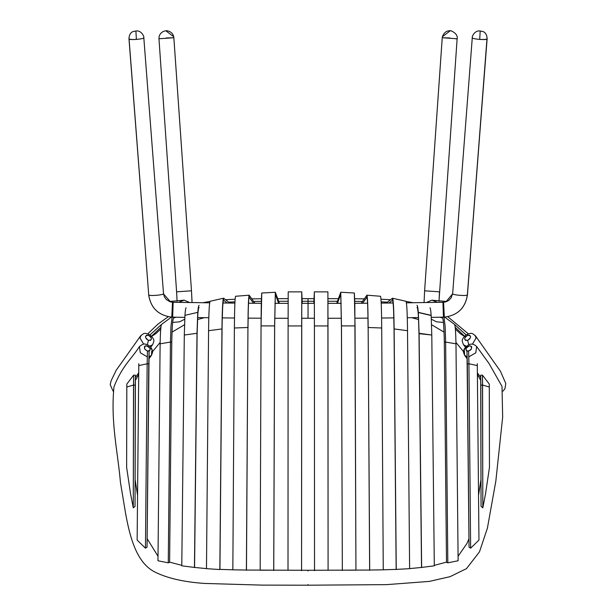 <?xml version="1.0" encoding="UTF-8"?>
<svg xmlns="http://www.w3.org/2000/svg" width="616" height="616" viewBox="0 0 616 616"><rect width="100%" height="100%" fill="white"/><g stroke="black" fill="none" stroke-linecap="round" stroke-linejoin="round"><path stroke-width="0.92" d="M455.363 329.09L459.967 333.418L464.318 336.375L459.967 333.418M464.518 336.159L455.139 327.25L464.518 336.159M454.469 324.386L466.081 334.865L454.469 324.386M442.28 317.856L442.28 317.856C443.327 318.025 444.013 326.18 444.321 342.311L445.637 342.057L455.979 343.828C455.701 330.769 455.162 324.255 454.346 324.286C455.162 324.255 455.701 330.769 455.979 343.828L445.637 342.057L444.321 342.311L446.5 562.393L444.321 342.311C444.013 326.18 443.327 318.025 442.28 317.856L442.781 317.186L442.28 317.856L439.909 317.232L442.35 317.895M446.5 562.393L447.824 562.832L445.637 342.057L445.129 326.234L443.982 317.148L445.129 326.234L445.637 342.057L447.824 562.832L458.119 560.76L455.979 343.82L458.119 560.76M436.459 321.806L443.405 322.438L436.459 321.806L431.369 319.204M418.256 314.052C417.864 309.548 417.44 307.307 416.978 307.346C417.448 307.315 417.871 309.602 418.264 314.214L418.256 314.052M418.98 333.664L418.318 312.351C417.91 307.623 417.463 305.274 416.978 305.313C417.471 305.274 417.918 307.677 418.326 312.52L431.154 315.523L418.326 312.52L419.096 333.295L418.264 314.214L419.096 333.295L421.637 567.436L434.303 565.819L431.793 335.027L418.98 333.664L421.529 567.567L418.98 333.664M431.146 315.346L418.318 312.351L431.146 315.346C430.792 310.31 430.392 307.792 429.945 307.8C430.392 307.792 430.792 310.31 431.146 315.346L431.146 315.346M434.303 565.819L431.793 335.027L431.154 315.523L431.793 335.027L419.096 333.295L421.637 567.436L409.617 568.614M405.99 301.286L392.438 298.221C393.331 299.099 393.894 309.34 394.132 328.936L393.532 306.514L394.04 329.329L394.132 328.936L407.515 330.7L409.617 568.676L396.25 569.4L394.132 328.936L396.157 569.546L394.04 329.329C393.824 310.78 393.285 301.085 392.438 300.254L392.438 298.221L386.301 303.057L392.438 298.221L392.438 300.254L388.835 303.026L392.507 300.231M383.26 569.8L396.25 569.4L394.132 328.936L407.515 330.7C407.299 312.05 406.768 302.256 405.921 301.309M409.617 568.676L407.515 330.7C407.299 312.073 406.768 302.271 405.929 301.309M392.438 300.254C392.831 300.069 393.177 302.687 393.478 308.1L393.532 306.514C393.216 300.793 392.846 298.029 392.438 298.221M367.028 297.228L366.928 297.22C367.552 298.49 367.937 308.716 368.091 327.897C367.937 308.716 367.552 298.49 366.928 297.22L366.928 295.187L366.928 297.22L362.616 303.249L366.982 297.189M383.26 569.823L381.704 327.997C381.55 308.131 381.15 297.574 380.503 296.311C381.15 297.582 381.55 308.146 381.704 327.997L368.152 327.496L381.704 327.997L383.26 569.823L369.7 570.046L368.152 327.496L369.639 570.308L368.152 327.496C367.991 307.253 367.59 296.488 366.928 295.187L380.549 296.273M366.928 295.187L361.176 303.257L366.928 295.187C367.59 296.488 367.991 307.253 368.152 327.496L369.639 570.308M354.831 303.888L355.94 570.17L342.38 570.154L355.94 570.17L355.039 325.903L341.48 325.895L342.342 570.547L341.48 325.895L340.764 292.277L341.48 325.895L340.764 294.309L341.441 326.295L342.342 570.547L341.48 325.895L355.039 325.903L354.331 293.054M340.794 294.271L340.764 292.277L336.698 303.357L340.794 292.238L354.362 293.016L354.793 302.063M340.764 294.309L337.445 303.349L340.764 294.309L340.764 292.277M314.414 325.941L314.329 291.915L314.414 325.941L327.981 325.941L327.897 291.915L328.089 570.293L327.981 325.941L314.414 325.941L314.522 570.693L314.414 325.941M327.897 291.869L314.337 291.869L313.837 303.334L314.337 293.901M314.329 293.947L314.414 326.241L314.337 293.947L313.929 303.334L314.329 291.915M301.678 325.941L288.111 325.941L288.203 291.915L288.111 325.941L301.678 325.941L301.763 291.915L302.256 303.334L301.763 291.915L301.57 570.693L301.678 325.941M288.196 291.869L301.755 291.869L301.755 293.901M301.763 293.947L302.171 303.334L301.763 293.947L301.678 326.241L301.763 291.915M288.003 570.293L288.111 325.941L288.003 570.293M261.269 303.888L261.053 325.903L274.62 325.895L261.053 325.903L260.16 570.17L273.72 570.154L273.75 570.547L274.62 325.895L275.329 292.277L274.62 325.895L273.72 570.154L274.62 325.895L275.329 294.309L274.651 326.295L273.75 570.547L273.72 570.154L260.16 570.208L261.053 325.903L261.762 293.054M275.298 294.271L278.648 303.349L275.329 294.309L275.329 292.277L279.395 303.357L275.329 292.277L275.329 294.309M261.3 302.063L261.731 293.016L275.329 292.277M246.462 570.308L247.94 327.496L246.392 570.046L232.84 569.823L234.388 327.997L247.94 327.496L246.462 570.308M249.164 297.22L249.164 295.187L254.916 303.257L249.164 295.187L249.164 297.22C248.541 298.49 248.156 308.716 248.009 327.897C248.156 308.716 248.541 298.49 249.164 297.22L253.476 303.249L249.11 297.189M232.84 569.823L234.388 327.997C234.542 308.131 234.95 297.574 235.589 296.311C234.95 297.582 234.542 308.146 234.388 327.997L247.94 327.496C248.102 307.253 248.51 296.488 249.164 295.187L235.543 296.273M249.164 295.187C248.51 296.488 248.102 307.253 247.94 327.496L246.392 570.046L308.046 570.285L308.046 570.978M219.935 569.546L222.053 329.329L219.935 569.546L206.483 568.676L208.578 330.7L221.96 328.936L219.843 569.4L222.053 329.329C222.276 310.78 222.807 301.085 223.654 300.254L227.258 303.026L223.654 300.254L223.654 298.221L229.791 303.057L223.654 298.221C222.761 299.099 222.199 309.34 221.96 328.936L208.578 330.7L206.483 568.676M223.585 300.231L223.585 298.198L210.102 301.286M208.578 330.7C208.793 312.05 209.325 302.256 210.172 301.309C209.325 302.271 208.793 312.073 208.578 330.7M223.654 300.254C223.269 300.069 222.923 302.687 222.615 308.1L221.96 328.936L222.561 306.514C222.884 300.793 223.246 298.029 223.654 298.221M181.789 565.819L184.299 335.027L197.005 333.295L194.571 567.567L197.112 333.664L197.844 314.052C198.229 309.548 198.652 307.307 199.114 307.346C198.652 307.315 198.221 309.602 197.828 314.214L197.782 312.351C198.19 307.623 198.629 305.274 199.114 305.313C198.629 305.274 198.175 307.677 197.767 312.52L197.005 333.295L184.299 335.027L181.789 565.819L194.456 567.436L197.005 333.295L194.571 567.567M184.946 315.346C185.3 310.31 185.701 307.792 186.148 307.8C185.701 307.792 185.3 310.31 184.946 315.346L197.782 312.351L184.946 315.346M184.299 335.027L184.939 315.523L184.299 335.027M197.112 333.664L197.767 312.52L197.112 333.664M157.973 560.76L160.121 343.82L157.973 560.76L168.276 562.832L170.455 342.057L171.772 342.311L169.6 562.393L171.772 342.311C172.087 326.18 172.765 318.025 173.812 317.856L173.312 317.186L173.812 317.856L176.184 317.232L173.674 317.956M173.743 317.895L173.812 317.856C172.765 318.025 172.087 326.18 171.772 342.311L170.455 342.057L160.121 343.828C160.391 330.769 160.93 324.255 161.746 324.286C160.93 324.255 160.391 330.769 160.121 343.828L170.455 342.057L170.963 326.234L172.11 317.148L170.963 326.234L170.455 342.057L168.276 562.832L169.6 562.393M179.633 321.806L172.696 322.438L179.633 321.806L184.731 319.204M156.125 333.418L151.775 336.375L156.125 333.418L160.738 329.09M160.953 327.25L151.575 336.159L160.953 327.25M150.011 334.865L161.623 324.386L150.011 334.865M468.784 344.744L467.629 340.363C471.563 337.352 471.54 335.666 467.583 335.304C463.709 338.3 463.725 339.986 467.629 340.363L469.769 338.916L470.67 336.829L469.769 335.32L467.583 335.304L465.419 336.813L464.587 338.885L465.527 340.348L467.629 340.363L468.784 344.744M475.367 335.728C471.717 333.179 472.41 332.27 465.912 334.981C461.245 339.947 461.684 340.178 463.502 344.76L466.366 346.223M140.34 336.375L140.733 335.728C144.375 333.179 143.682 332.27 150.181 334.981C154.847 339.947 154.408 340.178 152.591 344.76L149.734 346.223M147.309 344.744L148.464 340.363C144.537 337.352 144.552 335.666 148.518 335.304C152.391 338.3 152.368 339.986 148.464 340.363L150.566 340.348L151.505 338.885L150.681 336.813L148.518 335.304L146.323 335.32L145.43 336.829L146.323 338.916L148.464 340.363L147.309 344.744M228.682 302.14L234.942 301.848L228.682 302.14M253.638 301.44L261.315 301.363L253.638 301.44M278.632 301.27L288.142 301.262L278.632 301.27M302.163 301.262L308.046 301.27L308.046 298.683L308.046 301.27L302.163 301.262M308.046 304.666L308.046 303.349L308.046 304.666M308.046 303.311L308.046 301.27L308.046 303.311L314.383 303.334L308.046 303.311L308.046 318.233L308.046 303.311L301.709 303.334L308.046 303.311M143.644 344.175L140.017 337.984L141.025 335.366M475.067 335.366L476.076 337.984L472.449 344.175M387.418 302.14L381.15 301.848L387.418 302.14M362.462 301.44L354.778 301.363L362.462 301.44M337.46 301.27L327.951 301.262L337.46 301.27M313.929 301.262L308.046 301.27L313.929 301.262M481.05 506.352L482.821 507.838L482.574 385.031L480.811 385.192L481.05 506.352L480.688 375.159L482.459 375.152L489.281 384.053L482.459 375.152L482.821 507.838L485.57 493.647L489.458 467.375L489.297 387.033L482.574 385.031L489.297 387.033L489.281 384.053L489.458 467.375M482.459 375.152L480.688 375.159L480.811 385.192L482.574 385.031L482.459 375.152M469.046 547.147L466.982 350.543L467.328 363.994L468.93 363.771L477.308 365.596L477.285 363.71L477.308 365.596L468.93 363.771L468.63 351.074L468.93 363.771L467.328 363.994L469.046 547.147L470.639 548.178L468.93 363.771L470.639 548.178L478.955 540.086L477.308 365.596L478.955 540.086M137.137 540.086L138.785 365.596L147.162 363.771L138.785 365.596L138.808 363.71L137.137 540.086L145.453 548.178L147.047 547.147L148.764 363.994L147.162 363.771L145.453 548.178L147.162 363.771L147.47 351.074L147.162 363.771L148.764 363.994L149.118 350.543L147.047 547.147M126.634 467.375L126.819 384.053L133.633 375.152L135.404 375.159L133.633 375.152L133.518 385.031L135.281 385.192L135.404 375.159L135.043 506.352L135.281 385.192L133.518 385.031L126.796 387.033L126.634 467.375L130.523 493.647L133.272 507.838L133.633 375.152L126.819 384.053L126.796 387.033L133.518 385.031L133.272 507.838L135.043 506.352M151.721 350.958L151.49 355.309L148.887 356.81L151.482 355.324L152.552 352.452L152.083 349.418L150.088 348.494C146.323 344.852 144.521 345.022 144.675 349.018C148.086 351.982 149.888 351.805 150.088 348.494L148.602 346.662L146.947 345.869L145.407 345.869L144.437 346.577L144.675 349.018L147.286 351.02L149.757 350.72L150.088 348.494L152.083 349.418C150.574 346.431 148.379 344.698 145.507 344.236C144.398 343.482 142.373 344.244 139.432 346.531L140.309 352.814L147.278 356.856L140.317 352.814L139.424 346.531M476.668 346.531L475.783 352.814L468.815 356.856L475.783 352.814L476.661 346.531C472.472 342.496 468.252 343.459 464.01 349.418L466.012 348.494C469.769 344.852 471.571 345.022 471.417 349.018C468.006 351.982 466.204 351.805 466.012 348.494L466.335 350.72L467.444 351.174L470.301 350.235L471.417 349.018L471.656 346.577L469.823 345.769L467.49 346.662L466.012 348.494L464.017 349.418L464.372 350.958L464.017 349.418L463.54 352.452L464.61 355.324L464.372 350.958M464.61 355.324L467.205 356.81L464.603 355.309L467.251 358.943M308.046 584.507L308.046 585.2L261.715 585.108L204.658 583.437C183.175 581.989 166.174 577.97 153.646 571.386C137.229 562.123 130.192 539.647 125.371 512.104L120.443 482.42C117.91 452.236 110.487 422.684 113.968 386.871C122.33 365.388 132.509 357.873 139.432 346.523M179.456 301.94L184.253 300.185L189.682 302.533L184.253 300.185L169.223 301.478M163.456 293.809L170.517 301.925L166.374 299.622L164.341 296.796L163.517 293.647L143.805 37.591M192.038 302.572L191.484 290.798L176.6 291.83L158.966 38.77L173.851 37.73L158.966 38.77C158.874 35.543 160.299 33.11 163.263 31.493C165.396 30.715 166.882 30.515 167.714 30.908C170.932 31.655 172.934 33.603 173.727 36.76L173.851 37.745L166.112 37.992L173.858 37.73L191.484 290.798L173.851 37.73L173.727 36.76L165.904 30.815M177.085 301.27L176.6 291.83L177.069 300.793L176.6 291.83L191.484 290.798L192 300.862L191.484 290.798M176.6 291.83L158.966 38.77M406.429 302.826L443.582 302.233L442.942 302.264L443.582 302.233L444.313 317.132L431.269 317.379L443.443 317.171L442.942 302.264L406.429 302.826L442.942 302.264L443.443 317.171L444.313 317.132C457.619 315.438 465.303 308.046 467.359 294.949L487.117 38.854M452.668 293.493C450.781 294.802 466.289 296.342 467.359 294.949L486.963 39.001L467.452 294.787C465.365 308 457.65 315.446 444.313 317.132C457.619 315.438 465.303 308.046 467.359 294.949C466.289 296.342 450.781 294.802 452.668 293.493L472.287 37.591M327.951 303.357L341.21 303.341L327.951 303.357M354.816 303.295L367.583 303.218M381.212 303.103L393.1 302.98M418.503 317.579L407.292 317.733M393.855 317.895L381.597 318.018M367.983 318.133L355.001 318.21M341.395 318.264L327.974 318.28L341.395 318.264M314.406 318.256L301.686 318.256L314.406 318.256M288.119 318.28L274.697 318.264L288.119 318.28M261.092 318.21L248.109 318.133M234.496 318.018L222.245 317.895M208.809 317.733L197.597 317.579M209.671 302.826L172.511 302.233L171.787 317.132L172.657 317.171L173.15 302.264L172.511 302.233L209.671 302.826L173.15 302.264L172.657 317.171L184.823 317.379L171.787 317.132C158.481 315.438 150.797 308.046 148.733 294.949L128.983 38.854M222.992 302.98L234.889 303.103M248.51 303.218L261.276 303.295M274.882 303.341L288.142 303.357L274.882 303.341M308.046 316.87L308.046 317.663M163.433 293.493C165.311 294.802 149.804 296.342 148.733 294.949L148.641 294.787C150.735 308 158.443 315.446 171.787 317.132C158.481 315.438 150.797 308.046 148.733 294.949L129.067 39.008C130.145 40.402 145.645 38.862 143.767 37.553C145.645 38.862 130.145 40.402 129.067 39.008L148.733 294.949C149.804 296.342 165.311 294.802 163.433 293.493L163.517 293.647M431.269 317.379L444.313 317.132L443.582 302.233L445.953 301.817L452.637 293.809M472.326 37.553C470.447 38.862 485.955 40.402 487.025 39.008C485.955 40.402 470.447 38.862 472.326 37.553M170.563 301.932L172.511 302.233L171.787 317.132L184.823 317.379M424.062 302.572L424.609 290.798L439.493 291.83L424.609 290.798L442.242 37.73L457.126 38.77L442.234 37.73L424.609 290.798M446.877 301.478L431.839 300.185L426.411 302.533L431.839 300.185L436.636 301.94M439.023 300.793L457.126 38.77L455.763 38.839L457.126 38.77L439.023 300.793M479.718 39.432L479.718 39.432C484.168 39.64 486.648 39.416 487.164 38.762C486.686 39.416 484.207 39.64 479.718 39.432L480.195 30.931M472.272 37.815L472.272 37.807C471.802 37.253 473.735 31.339 478.932 30.869L482.667 31.431C485.393 32.309 486.886 34.758 487.164 38.762M449.98 37.992L442.234 37.73L449.734 37.969M136.375 39.432L136.375 39.432C131.886 39.64 129.406 39.416 128.929 38.754C129.445 39.416 131.924 39.64 136.375 39.432L135.905 30.931M450.196 30.815L442.365 36.76L442.234 37.73L442.365 36.76C443.997 32.594 446.569 30.608 450.088 30.8C448.818 29.676 458.566 33.018 457.118 38.77M454.4 324.309L444.706 317.109M161.692 324.309L171.387 317.109M147.802 333.803L157.927 324.147L168.284 316.709M202.81 302.733L209.994 301.409M225.625 299.715L235.096 299.222M251.805 298.86L261.377 298.752M277.677 298.668L288.149 298.652M302.056 298.66L314.037 298.66M204.397 317.671L197.49 319.542M184.507 324.724L172.01 332.155M160.129 342.442L152.568 351.613M138.7 374.543L135.312 380.457M113.075 391.122L110.21 384.715L111.073 380.857L116.224 370.216L140.741 335.697M152.514 344.86L150.712 347.193M475.352 335.697L500.408 371.179L505.79 383.491L504.951 388.681L503.018 391.122M480.78 380.457L477.392 374.543M463.525 351.613L455.963 342.442M444.082 332.155L431.585 324.724M418.603 319.542L411.704 317.671M463.578 344.86L465.38 347.193M327.943 298.652L338.415 298.668M354.716 298.752L364.295 298.852M380.996 299.222L390.475 299.707M406.106 301.409L413.251 302.733M447.809 316.709L468.299 333.803M232.84 569.8L219.866 569.384M206.483 568.614L194.471 567.421M181.797 565.349L169.6 562.139M158.019 556.256L147.116 538.638M137.53 495.11L135.096 479.464M135.358 377.546L138.716 372.857M148.841 358.943L151.49 355.317M476.707 346.585L489.058 363.548L502.009 386.417L502.664 417.14L495.842 481.058L487.41 528.151L479.502 551.79L466.528 568.622L450.05 576.668L429.36 581.396L386.617 584.638L308.046 585.2M477.377 372.857L480.734 377.554M480.996 479.487L478.57 495.095M468.984 538.638L466.997 543.404L458.073 556.248M446.492 562.139L434.295 565.349M369.7 570.046L308.046 570.285M443.582 302.233L445.645 301.902M445.868 301.84L448.61 300.523L451.135 297.913L452.575 293.647M172.511 302.233L170.447 301.902M439.008 301.27L439.493 291.83M143.821 37.807C144.29 37.253 142.358 31.339 137.16 30.869L133.426 31.431C130.7 32.309 129.206 34.758 128.936 38.762"/></g></svg>
